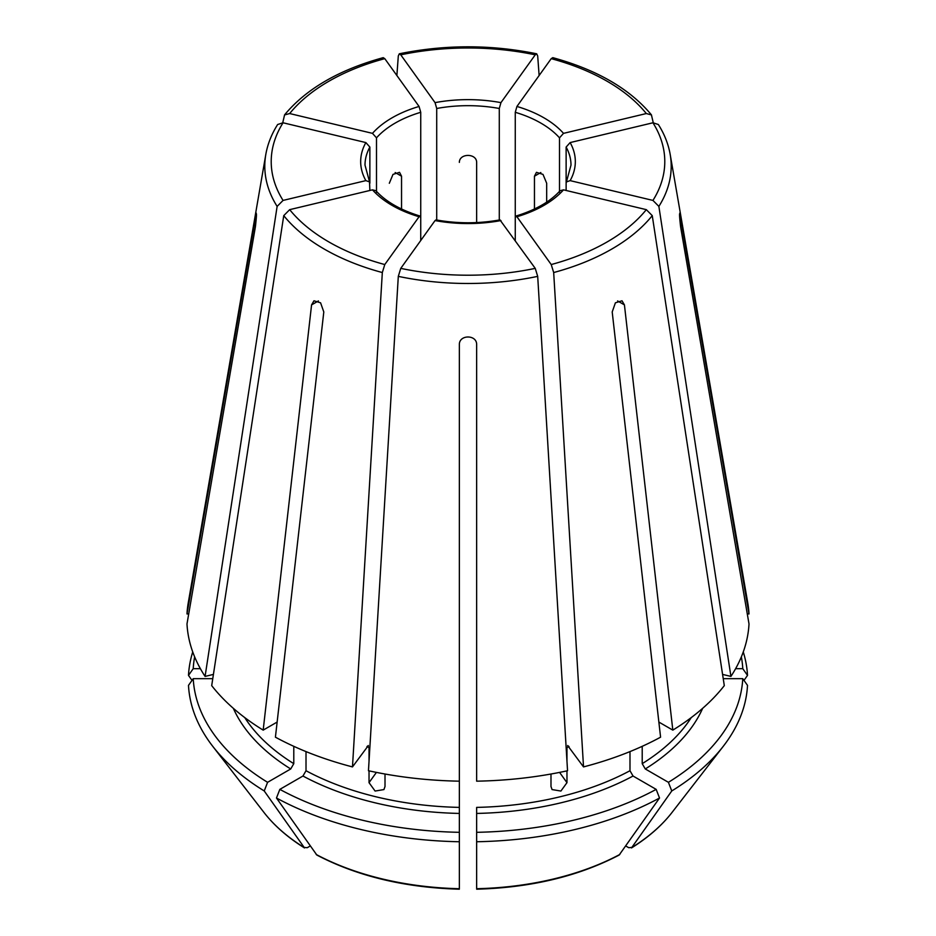 <?xml version="1.0" encoding="UTF-8"?>
<svg xmlns="http://www.w3.org/2000/svg" width="936" height="936" viewBox="0 0 936 936"><rect width="100%" height="100%" fill="white"/><g stroke="black" fill="none" stroke-linecap="round" stroke-linejoin="round"><path stroke-width="1.4" d="M376.494 192.418L376.494 137.838L372.481 133.357L289.68 113.548L284.567 114.929L282.742 122.71M372.481 133.357A107.324 61.963 180 0 1 419.071 106.458L384.778 58.652L383.269 57.704M419.071 106.458L420.732 112.297L420.732 217.959L420.089 216.134L419.071 216.742L384.778 264.549L382.321 272.54L352.474 766.912L368.375 745.524M747.291 613.946L749.011 613.946A281.139 162.314 0 0 0 747.747 602.807L670.199 154.499C668.386 144.132 664.443 134.141 658.347 124.5M741.359 656.85A274.903 158.722 0 0 1 742.774 668.678L735.614 668.678M742.774 668.678L747.513 675.382A279.642 161.448 0 0 0 743.266 651.924M747.513 675.382L743.98 680.378M277.653 124.5C271.557 134.141 267.614 144.132 265.801 154.499L188.253 602.807A281.139 162.314 0 0 0 186.989 613.946L256.277 213.151M256.406 216.637L255.423 216.637C256.792 210.928 256.792 214.262 255.423 226.629L186.989 623.926A281.139 162.314 0 0 0 205.078 676.412L213.42 674.411M369.872 190.476L369.521 181.888L365.859 180.625L283.058 200.421L277.126 206.4L205.078 676.412M365.859 180.625A107.324 61.963 180 0 1 365.859 142.576L283.058 122.78L277.688 124.488M365.859 142.576L369.872 147.069L369.872 183.199M419.071 216.742A107.324 61.963 180 0 1 372.481 189.844L289.68 209.652L283.748 215.631L211.7 685.632A281.139 162.314 0 0 0 263.18 730.127L311.571 304.89L313.981 300.784L320.592 302.819L323.797 311.957L275.418 737.182A281.139 162.314 0 0 0 352.474 766.912M372.481 189.844L375.804 190.687M367.38 746.132L369.03 747.361L369.03 761.167M500.947 220.568A107.324 61.963 180 0 1 435.053 220.568L400.76 268.375L398.303 276.366L368.456 770.737A281.139 162.314 0 0 0 459.354 781.174L459.354 344.366C459.354 334.538 476.646 334.538 476.646 344.366L476.646 781.174A281.139 162.314 0 0 0 567.544 770.737L537.697 276.366L535.24 268.375L499.976 219.937M435.053 220.568L436.024 219.937M194.641 656.85A274.903 158.722 0 0 0 193.225 668.678L200.386 668.678M188.709 613.946L186.989 613.946M192.734 651.924A279.642 161.448 0 0 0 188.487 675.382L192.02 680.378M193.225 668.678L188.487 675.382M658.862 722.065L672.82 730.127A281.139 162.314 0 0 0 724.3 685.632L652.252 215.631L646.32 209.652L563.519 189.844L560.196 190.687M563.519 189.844A107.324 61.963 180 0 1 516.929 216.742L551.222 264.549L553.679 272.54L583.526 766.912A281.139 162.314 0 0 0 660.582 737.182L612.202 311.957L615.397 302.819L622.019 300.784L624.429 304.89L672.82 730.127M516.929 216.742L515.911 216.134L515.268 217.959L515.268 112.297A102.995 59.459 180 0 1 559.506 137.838L563.519 133.357L646.32 113.548L651.433 114.929L653.258 122.71M233.345 708.33A242.213 139.838 0 0 0 290.722 768.959L267.591 782.32A274.903 158.722 0 0 1 193.225 678.67L212.764 678.67M290.722 768.959L293.787 763.659L293.787 746.331M277.138 722.065L263.18 730.127M193.225 678.67L188.487 685.374A279.642 161.448 0 0 0 212.718 746.284A279.642 161.448 0 0 0 264.233 790.955L304.516 847.922M267.591 782.32L264.233 790.955M212.718 746.284L263.964 812.436A223.517 129.051 0 0 0 303.954 847.408L307.265 847.7L310.225 845.992M652.942 200.421A196.782 113.607 0 0 0 652.942 122.78L570.141 142.576A107.324 61.963 180 0 1 570.141 180.625L652.942 200.421L658.874 206.4L730.922 676.412A281.139 162.314 0 0 0 749.011 623.926L680.577 226.629C679.208 214.262 679.208 210.928 680.577 216.637L679.595 216.637M730.922 676.412L722.58 674.411M679.723 213.151L749.011 613.946M652.942 122.78L658.312 124.488M570.141 180.625L566.479 181.888L566.128 183.199L566.128 147.069A102.995 59.459 180 0 1 570.995 165.134L566.432 181.912M570.141 142.576L566.128 147.069M302.96 776.026A242.213 139.838 0 0 0 459.354 813.431L459.354 832.315A274.903 158.722 0 0 1 279.829 789.376L302.96 776.026L306.014 770.726L306.014 751.596M459.354 813.431L459.354 781.174M369.03 770.866L369.03 782.672L375.102 791.049L383.935 789.574L385.012 786.497L385.012 774.013M279.829 789.376L276.471 798.01A279.642 161.448 0 0 0 459.354 841.745L459.354 888.205M459.354 832.315L459.354 841.745M276.471 798.01L316.848 855.048C357.458 876.271 404.949 887.644 459.33 889.2M515.268 112.297L516.929 106.458L551.222 58.652L552.731 57.704M476.646 813.431A242.213 139.838 0 0 0 633.04 776.026L656.171 789.376A274.903 158.722 0 0 1 476.646 832.315L476.646 807.394A237.884 137.346 0 0 0 629.986 770.726L629.986 751.596M633.04 776.026L629.986 770.726M550.988 774.013L550.988 786.497L552.064 789.574L560.898 791.049L566.97 782.672L566.97 770.866M566.97 761.167L566.97 747.361A237.884 137.346 0 0 0 569.088 746.788M583.526 766.912L567.625 745.524M568.62 746.132L566.97 747.361M476.646 832.315L476.646 841.745A279.642 161.448 0 0 0 659.529 798.01L619.152 855.048C578.542 876.271 531.051 887.644 476.67 889.2M656.171 789.376L659.529 798.01M476.646 841.745L476.646 888.205M642.213 746.331L642.213 763.659L645.278 768.959L668.409 782.32A274.903 158.722 0 0 0 742.774 678.67L723.235 678.67M742.774 678.67L747.513 685.374A279.642 161.448 0 0 1 723.282 746.284A279.642 161.448 0 0 1 671.767 790.955L631.484 847.922M668.409 782.32L671.767 790.955M723.282 746.284L672.036 812.436A223.517 129.051 0 0 1 632.046 847.408L628.735 847.7L625.774 845.992M436.714 220.873L436.714 108.482L435.053 102.632L400.76 54.826L399.286 53.867L398.303 55.961L396.876 75.523M435.053 102.632A107.324 61.963 180 0 1 500.947 102.632L535.24 54.826L536.714 53.867L537.697 55.961L539.124 75.523M499.286 220.873L499.286 108.482L500.947 102.632M559.506 192.418L559.506 137.838M566.128 190.476L566.128 183.199M515.268 240.529L515.268 217.959M420.732 240.529L420.732 217.959M546.683 202.117L546.683 183.269L543.009 174.4L536.457 172.329L534.456 176.202L534.456 209.009M476.646 222.557L476.646 162.384C476.646 153.106 459.354 153.106 459.354 162.384M401.544 209.009L401.544 176.202L399.543 172.329L392.991 174.4L389.317 183.269M384.778 58.652A196.782 113.607 0 0 0 289.68 113.548M376.494 137.838A102.995 59.459 180 0 1 420.732 112.297M265.801 154.499A203.206 117.316 0 0 0 277.126 206.4M283.058 122.78A196.782 113.607 0 0 0 283.058 200.421M369.568 181.912L365.005 165.134A102.995 59.459 180 0 1 369.872 147.069M283.748 215.631A203.206 117.316 0 0 0 382.321 272.54M289.68 209.652A196.782 113.607 0 0 0 384.778 264.549M366.912 746.788A237.884 137.346 0 0 0 369.03 747.361M398.303 276.366A203.206 117.316 0 0 0 537.697 276.366M400.76 268.375A196.782 113.607 0 0 0 535.24 268.375M553.679 272.54A203.206 117.316 0 0 0 652.252 215.631M551.222 264.549A196.782 113.607 0 0 0 646.32 209.652M244.764 717.608A237.884 137.346 0 0 0 293.787 763.659M658.874 206.4A203.206 117.316 0 0 0 670.199 154.499M306.014 770.726A237.884 137.346 0 0 0 459.354 807.394M316.181 854.463A223.517 129.051 0 0 0 459.354 888.709M646.32 113.548A196.782 113.607 0 0 0 551.222 58.652M516.929 106.458A107.324 61.963 180 0 1 563.519 133.357M476.646 888.709A223.517 129.051 0 0 0 619.819 854.463M645.278 768.959A242.213 139.838 0 0 0 702.655 708.33M642.213 763.659A237.884 137.346 0 0 0 691.236 717.608M535.24 54.826A196.782 113.607 0 0 0 400.76 54.826M436.714 108.482A102.995 59.459 180 0 1 499.286 108.482M624.429 304.89L617.584 300.936M311.571 304.89L318.415 300.936M395.167 172.528L401.544 176.202M566.97 782.672L559.588 772.399M369.03 782.672L376.412 772.399M540.832 172.528L534.456 176.202M284.556 114.882C306.177 88.861 339.066 69.779 383.21 57.658M375.816 190.616C385.644 201.556 400.432 210.05 420.159 216.087M435.989 219.878C457.33 223.727 478.67 223.727 500.011 219.878M515.841 216.087C535.567 210.05 550.356 201.556 560.184 190.616M263.964 812.436C274.213 825.622 287.726 837.451 304.493 847.934M651.444 114.882C629.823 88.861 596.934 69.779 552.79 57.658M672.036 812.436C661.787 825.622 648.274 837.451 631.507 847.934M536.691 53.797C490.897 44.483 445.103 44.483 399.309 53.797"/></g></svg>
